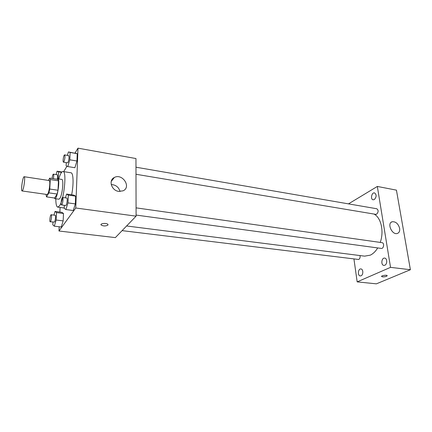 <?xml version="1.0" encoding="UTF-8"?>
<svg xmlns="http://www.w3.org/2000/svg" width="432" height="432" viewBox="0 0 432 432"><rect width="100%" height="100%" fill="white"/><g stroke="black" fill="none" stroke-linecap="round" stroke-linejoin="round"><path stroke-width="0.65" d="M22.631 190.377L22.075 190.955C20.601 191.063 22.788 176.197 24.17 176.726C25.369 176.51 24.1 187.801 22.631 190.377M24.17 176.726L49.151 180.527C50.587 180.36 49.432 191.457 47.747 193.952L47.093 194.508L22.075 190.955M49.734 178.124L57.877 179.383L58.46 180.819L57.991 190.247L49.756 189.043L50.274 179.566L49.734 178.124L48.406 180.414M46.03 194.357L46.489 196.873L48.919 192.856L49.756 189.043M46.489 196.873L54.621 198.018L57.143 194.033L48.919 192.856M57.991 190.247L57.143 194.033M54.216 197.959L54.815 198.65C57.326 199.552 60.404 178.648 57.737 178.794L56.992 179.248M57.737 178.794L61.771 179.415C63.979 179.183 62.397 194.978 59.843 198.45L58.855 199.211L54.815 198.65M58.46 180.819L50.274 179.566M58.736 178.945C60.232 173.988 61.657 171.504 63.007 171.504C66.998 171.018 64.098 199.768 59.486 205.843L57.764 207.144C56.468 206.755 55.82 203.969 55.814 198.785M63.007 171.504L70.994 172.784C73.402 172.795 73.807 184.205 71.653 194.81M66.263 162.616L66.118 165.893L67.792 166.558L74.893 167.724L76.955 161.012L77.231 153.689L68.429 151.945L67.408 155.38M59.179 226.762L58.979 231.012L75.762 207.997L77.987 148.16L74.984 153.09M66.965 166.228L63.688 171.612M60.097 207.457L59.881 212.069M52.963 222.14L52.823 224.867L54.292 226.179L61.247 227.011L63.158 220.892L63.493 213.5L61.927 212.339L55.042 211.437L53.941 215.104M64.352 205.313L64.217 208.354L65.912 209.547L73.235 210.519L75.346 203.909L75.638 196.155L73.829 195.124L66.587 194.076L65.426 197.856M77.987 148.16L135.956 158.544L136.091 216.157L115.36 237.611L58.979 231.012M136.091 216.157L75.762 207.997M118.762 191.403C111.483 190.631 108.205 180.182 114.34 177.482C122.359 172.989 131.636 187.061 123.109 190.809L118.762 191.403M108.038 224.737L107.87 225.115C105.581 226.255 103.334 226.217 101.131 225.007C99.7 223.436 106.812 222.777 107.897 224.375L107.87 225.121C105.581 226.249 103.334 226.211 101.131 225.002L100.991 224.64M111.218 184.534C115.819 184.826 118.762 187.148 120.042 191.5M377.714 247.936C375.613 251.37 373.145 253.778 370.316 255.15L364.619 256.149L126.603 225.974M374.031 214.056C381.062 217.593 384.226 231.331 380.252 242.411M136.091 215.071L381.294 248.422C383.751 248.902 384.566 242.876 382.066 242.671L136.075 207.857M360.013 255.566C360.326 257.369 359.894 258.676 358.722 259.486L122.105 230.629M135.977 167.206L376.753 208.748C378.594 210.195 378.567 211.999 376.655 214.164L375.743 214.342L135.994 174.269M353.959 259.108L357.167 281.875L390.533 267.354L377.33 186.446L348.494 203.872M361.066 275.789C363.474 274.909 363.35 269.033 360.936 268.947C358.058 268.456 357.35 275.767 360.261 275.924L361.066 275.789M384.82 265.248C387.423 264.281 387.31 258.25 384.685 258.109C381.532 257.542 380.668 265.178 383.87 265.399L384.82 265.248M374.323 199.557C376.65 196.879 376.715 194.659 374.512 192.899C371.655 192.202 370.213 199.438 373.135 199.8L374.323 199.557M357.167 281.875L376.38 283.84L410.4 269.725L396.436 190.139L377.33 186.446M410.4 269.725L390.533 267.354M387.196 275.708L386.505 276.307C384.356 276.977 382.725 277.052 381.623 276.545C380.759 275.724 386.554 274.72 387.142 275.6L386.51 276.313C384.356 276.971 382.725 277.052 381.618 276.545L381.564 276.431M399.638 228.339C399.989 231.012 399.238 232.713 397.37 233.442C392.072 235.364 386.651 223.144 392.159 221.762C395.744 221.476 398.239 223.668 399.638 228.339M65.912 209.547L67.986 202.894L68.315 195.102L66.587 194.076M62.597 197.456L66.787 198.05C67.667 197.975 67.1 203.942 66.101 205.227L65.723 205.497L61.528 204.925C60.469 204.957 61.592 197.138 62.597 197.456C63.455 197.375 62.872 203.364 61.895 204.655L61.528 204.925M73.235 210.519L75.346 203.909L67.986 202.894M75.346 203.909L75.638 196.155L68.315 195.102M75.638 196.155L73.829 195.124M67.792 166.558L69.817 159.802L70.13 152.442L68.429 151.945M64.611 154.894L68.683 155.601C69.32 157.162 69.082 159.451 67.97 162.475L67.543 162.826L63.472 162.146C62.478 162.151 63.671 154.564 64.611 154.894C65.227 156.46 64.984 158.76 63.887 161.789L63.472 162.146M74.893 167.724L76.955 161.012L69.817 159.802M76.955 161.012L77.231 153.689L70.13 152.442M77.231 153.689L75.46 153.176M54.292 226.179L56.165 220.023L56.538 212.598L55.042 211.437M51.17 214.747L55.156 215.26C55.949 215.168 55.399 220.914 54.502 222.059L50.204 221.8C49.264 221.848 50.279 214.472 51.17 214.747C51.948 214.655 51.386 220.417 50.506 221.567L50.204 221.8M61.247 227.011L63.158 220.892L56.165 220.023M63.158 220.892L63.493 213.5L56.538 212.598M63.493 213.5L61.927 212.339M58.212 178.864L58.563 171.893L57.083 171.207L56.106 174.571M52.061 178.486C52.375 175.91 52.807 174.463 53.374 174.139L57.245 174.749C57.677 175.138 57.699 176.531 57.31 178.929M61.922 171.985L57.083 171.207M61.571 172.373L58.563 171.893M53.374 174.139C53.816 174.609 53.811 176.126 53.347 178.686M64.233 208.013L57.764 207.144M111.202 181.499L114.34 177.482M391.241 222.242L392.159 221.762"/></g></svg>
